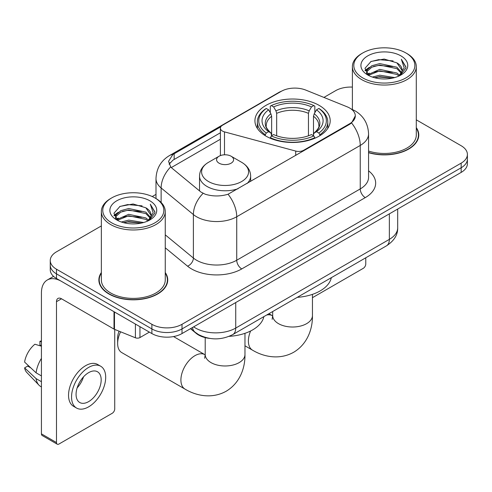 <?xml version="1.0" encoding="UTF-8"?>
<svg xmlns="http://www.w3.org/2000/svg" width="492" height="492" viewBox="0 0 492 492"><rect width="100%" height="100%" fill="white"/><g stroke="black" fill="none" stroke-linecap="round" stroke-linejoin="round"><path stroke-width="0.74" d="M303.73 150.816L303.73 150.245A7.103 4.102 180 0 1 295.71 151.062L224.487 131.887A7.103 4.102 180 0 1 222.47 131.069A7.103 4.102 180 0 1 220.391 128.172A7.103 4.102 180 0 1 222.47 125.269L281.246 91.34A19.17 11.07 0 0 1 305.796 90.097L347.143 106.807A19.17 11.07 0 0 1 349.701 108.049A19.17 11.07 0 0 1 355.316 115.878L351.559 122.926L349.701 124.273L228.048 194.235C220.447 196.523 212.852 196.523 205.25 194.235L200.945 192.052L171.997 168.184L170.712 166.88L168.535 161.351L172.907 154.482L220.791 126.813M319.173 105.38A37.632 21.728 0 0 0 278.164 100.675A37.632 21.728 0 0 0 254.93 120.749A37.632 21.728 0 0 0 265.957 136.112A37.632 21.728 0 0 0 306.965 140.817A37.632 21.728 0 0 0 330.2 120.749A37.632 21.728 0 0 0 319.173 105.38M303.73 150.245L349.701 123.701A19.17 11.07 0 0 0 355.316 115.878M209.672 338.404A21.304 12.3 180 0 1 196.197 333.373L190.496 328.668M101.352 272.525A34.44 19.883 0 0 0 98.867 279.942A34.44 19.883 0 0 0 108.953 294.001A34.44 19.883 0 0 0 146.487 298.312A34.44 19.883 0 0 0 167.741 279.942A34.44 19.883 0 0 0 165.257 272.525M99.224 281.731A34.44 19.883 0 0 0 99.107 282.26M101.352 225.926L56.488 251.824A21.304 12.3 0 0 0 50.252 260.52L50.252 269.8A21.304 12.3 0 0 0 56.488 278.497L151.88 333.57L151.88 328.933A21.304 12.3 0 0 0 182.009 328.933L461.164 167.766A21.304 12.3 0 0 0 467.4 159.07A21.304 12.3 0 0 1 461.164 167.766L182.009 328.933A21.304 12.3 0 0 1 151.88 328.933L56.488 273.86L151.88 328.933L151.88 324.296A21.304 12.3 0 0 0 182.009 324.296L461.164 163.129A21.304 12.3 0 0 0 467.4 154.433A21.304 12.3 0 0 0 461.164 145.737L416.293 119.833M50.252 265.163A21.304 12.3 0 0 0 56.488 273.86A21.304 12.3 0 0 1 50.252 265.163M169.119 164.211L172.907 160.195L220.391 132.779M368.563 152.68A34.44 19.883 0 0 0 418.778 135.011A34.44 19.883 0 0 0 416.293 127.594M352.389 87.096A21.304 12.3 0 0 0 335.642 90.657L323.927 97.422M155.995 194.377L152.237 196.548M50.252 260.52A21.304 12.3 0 0 0 56.488 269.216L151.88 324.296M167.508 282.26A34.44 19.883 0 0 0 167.391 281.731M418.544 137.329A34.44 19.883 0 0 0 418.428 136.801M151.88 333.57A21.304 12.3 0 0 0 182.009 333.57L461.164 172.403A21.304 12.3 0 0 0 467.4 163.707L467.4 154.433M312.445 297.685L363.256 268.349A3.549 2.048 120 0 0 365.765 264.001L365.765 257.79M362.752 77.902A30.535 17.626 0 0 0 405.931 77.902A30.535 17.626 0 0 0 405.931 52.976L406.939 53.554A31.949 18.45 0 0 1 416.293 66.598A31.949 18.45 0 0 1 396.57 83.64A31.949 18.45 0 0 1 361.749 79.642A31.949 18.45 0 0 1 352.389 66.598A31.949 18.45 0 0 1 361.749 53.554L362.752 52.976A30.535 17.626 0 0 0 362.752 77.902M368.563 151.05A31.949 18.45 0 0 0 416.293 135.011L416.293 66.598M368.563 152.452A34.083 19.68 0 0 0 418.428 135.011A34.083 19.68 0 0 0 416.293 128.16M372.382 77.072L379.75 75.184L394.689 77.576M374.492 77.711L379.75 76.635L392.505 78.117M367.795 74.71L379.75 69.384L396.896 73.007L399.652 75.294M368.52 75.307L379.75 70.836L396.896 74.452L398.889 75.977M366.804 73.714L366.595 72.287L367.198 69.87L371.792 65.756L379.75 63.591L396.896 67.207L401.589 72.533M366.645 73.013L367.198 71.315L371.792 67.207L379.75 65.036L396.896 68.659L401.251 73.222M398.711 76.125A17.749 10.246 0 0 0 402.093 70.104A17.749 10.246 0 0 0 396.896 62.859L402.087 70.454M400.912 55.873A23.431 13.53 0 0 0 367.825 55.842A23.431 13.53 0 0 0 367.672 74.944A23.431 13.53 0 0 0 367.776 75.005A23.431 13.53 0 0 0 401.017 74.944A23.431 13.53 0 0 0 400.912 55.873M396.896 62.859L384.141 59.052L371.036 61.463L364.959 68.326L368.988 75.651M400.162 75.417L405.82 68.234L405.937 66.949L401.331 59.249L404.233 67.878L398.895 76.045M406.939 53.554L405.931 52.976A30.535 17.626 0 0 0 362.752 52.976M401.331 59.249L405.931 67.238M370.728 61.617L378.754 59.63L393.133 60.922M365.187 70.94L367.807 68.886M373.576 66.432L378.754 65.43L392.622 66.568M373.576 72.232L378.754 71.229L392.622 72.367M374.64 77.754L378.754 77.029L392.487 78.123M365.039 70.374L369.338 67.318M367.327 74.274L369.338 73.111M265.28 135.706L265.28 134.759L266.289 133.018A33.8 19.514 0 0 1 266.289 108.474L268.614 109.814A30.535 17.626 0 0 0 268.614 131.678L270.907 132.981L271.645 135.718M271.645 134.605L271.645 116.247L270.907 113.769L268.614 109.814M270.299 112.723L270.299 106.149L271.307 105.577A33.8 19.514 0 0 1 313.822 105.577L311.498 106.918A30.535 17.626 0 0 0 273.632 106.918L275.926 110.872L276.67 113.351L276.67 135.798M308.459 135.798L308.459 113.351L309.204 110.872L311.498 106.918M297.26 297.34A39.053 22.546 0 0 0 331.331 277.666M270.299 137.662A35.221 20.332 0 0 0 314.831 137.662L313.822 135.915A33.8 19.514 0 0 1 271.307 135.915L270.299 138.264M314.831 138.264L314.831 137.662M266.289 108.474L265.28 109.052A35.221 20.332 0 0 0 257.347 121.905A35.221 20.332 0 0 0 265.28 134.759M313.822 105.577L314.831 106.149L314.831 112.723M271.307 135.915L273.632 134.574A30.535 17.626 0 0 0 311.498 134.574L313.822 135.915M268.614 131.678L266.289 133.018M273.632 106.918L271.307 105.577M270.907 113.769A27.312 15.769 0 0 0 270.907 132.981L271.037 133.068C267.156 129.316 265.575 126.77 266.295 125.423A26.273 15.166 0 0 1 271.645 116.247M319.849 134.759A35.221 20.332 0 0 0 327.783 121.905A35.221 20.332 0 0 0 319.849 109.052L318.841 108.474A33.8 19.514 0 0 1 318.841 133.018L319.849 134.759L319.849 135.706M318.841 133.018L316.516 131.678A30.535 17.626 0 0 0 316.516 109.814L318.841 108.474M316.516 109.814L314.222 113.769L313.484 116.247L313.484 134.605L314.222 132.981L316.516 131.678M313.484 116.247A26.273 15.166 0 0 1 318.834 125.423C319.548 126.776 317.967 129.322 314.093 133.068L314.222 132.981A27.312 15.769 0 0 0 314.222 113.769M313.484 135.718L313.484 134.605M120.608 331.799A19.883 11.476 120 0 0 117.643 343.484L117.643 337.69A12.78 7.38 -60 0 1 119.089 331.19M117.643 343.484A19.883 11.476 120 0 0 121.758 352.586L185.023 389.111A19.883 11.476 -60 0 1 181.972 373.182A19.883 11.476 -60 0 1 194.961 355.661A19.883 11.476 -60 0 1 204.9 354.677L205.201 354.843M247.125 183.491A25.559 14.76 0 0 0 250.649 176.019C250.459 170.33 247.47 165.767 241.689 162.335L231.111 156.228A8.518 4.92 0 0 0 219.063 156.228A8.518 4.92 0 0 0 219.063 163.184A8.518 4.92 0 0 0 231.111 163.184A8.518 4.92 0 0 0 231.111 156.228L241.689 162.335A23.481 13.555 0 0 1 241.689 181.505A23.481 13.555 0 0 1 208.479 181.505A23.481 13.555 0 0 1 208.479 162.335C202.698 165.767 199.715 170.33 199.524 176.019A25.559 14.76 0 0 0 207.009 186.456A25.559 14.76 0 0 0 238.03 188.743M229.131 336.344A39.053 22.546 0 0 0 263.853 316.627M139.956 326.682L139.956 337.555L149.371 332.118M114.009 311.7L61.512 281.393A28.401 16.396 -120 0 0 47.312 279.985A28.401 16.396 -120 0 0 41.426 292.986L41.426 433.864L56.488 442.56L56.488 301.682A7.103 4.102 60 0 1 57.958 298.435A7.103 4.102 60 0 1 61.512 298.785L114.009 329.093L114.009 311.7A3.549 2.048 0 0 0 114.482 311.934M56.488 442.56A3.549 2.048 120 0 0 57.226 444.19L42.164 435.494A3.549 2.048 -60 0 1 41.426 433.864M57.226 444.19A3.549 2.048 120 0 0 58.997 444.012L112.219 413.286A3.549 2.048 120 0 0 114.728 408.938L114.728 329.425M139.956 337.555A3.549 2.048 180 0 1 135.411 337.789L114.482 329.326A3.549 2.048 180 0 1 114.009 329.093M88.621 401.632A17.749 10.246 120 0 0 100.22 385.992A17.749 10.246 120 0 0 97.496 371.767A17.749 10.246 120 0 0 88.621 372.647A17.749 10.246 120 0 0 77.023 388.286A17.749 10.246 120 0 0 79.747 402.511A17.749 10.246 120 0 0 88.621 401.632M77.152 387.874A17.749 10.246 120 0 0 83.523 376.841M41.426 341.786L39.92 341.331L39.92 344.898L41.426 345.765M100.694 366.233L97.68 364.492A24.139 13.936 120 0 0 85.608 365.691A24.139 13.936 120 0 0 69.839 386.964A24.139 13.936 120 0 0 73.542 406.306L76.549 408.046A24.139 13.936 120 0 0 88.621 406.853A24.139 13.936 120 0 0 104.39 385.574A24.139 13.936 120 0 0 100.694 366.233A24.139 13.936 120 0 0 88.621 367.426A24.139 13.936 120 0 0 72.853 388.705A24.139 13.936 120 0 0 76.549 408.046M41.426 358.385A23.431 13.53 120 0 0 36.094 372.825L24.6 362.069A18.462 10.658 120 0 1 34.901 344.228L41.426 346.208M41.426 375.906L36.094 372.825M30.818 367.893L27.687 366.085L24.6 367.868L36.094 378.625L41.426 381.7M36.094 378.625A23.431 13.53 120 0 0 38.985 385.168A23.431 13.53 120 0 0 40.756 386.558L41.426 386.946M41.426 340.913A18.462 10.658 120 0 0 39.92 341.331M24.6 367.868A18.462 10.658 120 0 0 26.783 372.462L38.985 385.168M111.715 222.839A30.535 17.626 0 0 0 154.894 222.839A30.535 17.626 0 0 0 154.894 197.907L155.903 198.491A31.949 18.45 0 0 1 165.257 211.535A31.949 18.45 0 0 1 145.534 228.577A31.949 18.45 0 0 1 110.712 224.58A31.949 18.45 0 0 1 101.352 211.535A31.949 18.45 0 0 1 110.712 198.491L111.715 197.907A30.535 17.626 0 0 0 111.715 222.839M101.352 211.535L101.352 279.942A31.949 18.45 0 0 0 110.712 292.986A31.949 18.45 0 0 0 145.534 296.99A31.949 18.45 0 0 0 165.257 279.942L165.257 211.535M101.352 273.097A34.083 19.68 0 0 0 99.224 279.942A34.083 19.68 0 0 0 109.206 293.859A34.083 19.68 0 0 0 146.352 298.121A34.083 19.68 0 0 0 167.391 279.942A34.083 19.68 0 0 0 165.257 273.097M121.346 222.009L128.713 220.121L143.652 222.513M123.455 222.648L128.713 221.566L141.468 223.054M116.77 219.617L128.713 214.321L145.86 217.938L148.615 220.225M117.483 220.244L128.713 215.773L145.86 219.389L147.852 220.914M115.768 218.651L115.558 217.224L116.161 214.801L120.755 210.693L128.713 208.522L145.86 212.144L150.552 217.47M115.608 217.95L116.161 216.252L120.755 212.144L128.713 209.973L145.86 213.59L150.214 218.159M147.674 221.062A17.749 10.246 0 0 0 151.056 215.041A17.749 10.246 0 0 0 145.86 207.796L151.05 215.391M149.875 200.81A23.431 13.53 0 0 0 116.788 200.779A23.431 13.53 0 0 0 116.635 219.881A23.431 13.53 0 0 0 116.739 219.942A23.431 13.53 0 0 0 149.974 219.881A23.431 13.53 0 0 0 149.875 200.81M145.86 207.796L133.104 203.989L119.999 206.4L113.923 213.264L117.951 220.582M149.125 220.355L154.783 213.171L154.9 211.886L150.294 204.186L153.196 212.808L147.858 220.976M155.903 198.491L154.894 197.907A30.535 17.626 0 0 0 111.715 197.907M150.294 204.186L154.894 212.175M119.691 206.548L127.717 204.567L142.096 205.859M114.15 215.877L116.77 213.823M122.539 211.369L127.717 210.367L141.585 211.505M122.539 217.169L127.717 216.166L141.585 217.304M123.603 222.685L127.717 221.96L141.45 223.06M114.003 215.312L118.301 212.249M116.29 219.204L118.301 218.048M349.701 123.701L349.701 124.273M295.71 155.447L295.71 151.062M224.487 154.796L224.487 131.887M368.563 170.829A35.504 20.498 180 0 1 365.267 197.618L241.757 268.927A7.103 4.102 60 0 1 236.732 260.231L360.242 188.922A28.401 16.396 0 0 0 368.563 177.329L368.563 133.849A28.401 16.396 180 0 1 360.242 145.441A24.852 14.348 -120 0 0 351.559 122.926M241.757 268.927A35.504 20.498 180 0 1 191.548 268.927A35.504 20.498 180 0 1 187.569 266.19L165.257 247.796M203.067 193.368A24.852 16.623 129.5 0 0 193.387 214.561L193.387 258.042A28.401 16.396 0 0 0 196.566 260.231A28.401 16.396 0 0 0 236.732 260.231L236.732 216.751A28.401 16.396 180 0 1 196.566 216.751A28.401 16.396 180 0 1 193.387 214.561L161.13 187.962A28.401 16.396 180 0 1 155.995 178.559L155.995 198.54M368.563 133.849C368.084 123.633 363.594 115.977 355.095 110.878L351.509 109.132A24.852 11.636 112 0 0 351.177 109.009M228.048 194.235A24.852 14.348 60 0 1 236.732 216.751L360.242 145.441L360.242 188.922A7.103 4.102 60 0 0 365.267 197.618M172.907 154.482A24.852 14.348 -120 0 0 169.457 155.589C160.964 160.687 156.474 168.35 155.995 178.559M169.457 155.589L279.161 92.256A24.852 14.348 60 0 1 281.043 91.457M170.712 166.88A24.852 16.623 129.5 0 0 161.13 187.962L161.13 202.464M171.314 167.557L220.391 139.23M169.992 162.729A19.17 11.07 -120 0 0 169.168 164.34M182.009 324.296L182.009 333.57M461.164 163.129L461.164 172.403M56.488 269.216L56.488 278.497M165.257 234.85L193.387 258.042A7.103 4.748 -50.5 0 1 187.569 266.19M174.15 153.738L174.15 159.476M193.657 326.848A28.401 16.396 0 0 0 195.564 328.066A28.401 16.396 0 0 0 235.73 328.066L389.363 239.364A28.401 16.396 0 0 0 397.684 227.765C397.893 234.813 394.135 240.846 386.423 245.865L232.79 334.566A14.2 8.198 60 0 0 235.73 328.066L235.73 302.555M389.363 213.854L389.363 239.364A14.2 8.198 60 0 1 386.423 245.865M192.507 327.512A14.2 9.496 129.5 0 0 194.98 332.125L190.668 328.57M312.445 294.364L312.445 315.544A19.883 11.476 180 0 1 306.621 323.656A19.883 11.476 180 0 1 278.509 323.656A19.883 11.476 180 0 1 272.685 315.544L272.15 319.351M266.646 315.015A19.883 11.476 -60 0 1 272.383 315.716L272.679 315.889M312.445 315.544C312.709 328.588 307.648 343.933 293.681 352.26C279.493 360.187 263.675 356.903 252.501 350.15A19.883 11.476 -60 0 1 250.619 330.981M308.459 113.351A26.273 15.166 0 0 0 276.67 113.351M309.204 110.872A27.312 15.769 0 0 0 275.926 110.872M244.967 333.324L244.967 354.498A19.883 11.476 180 0 1 239.143 362.616A19.883 11.476 180 0 1 211.025 362.616A19.883 11.476 180 0 1 205.207 354.498L204.672 358.311M56.488 301.682L61.512 298.785M114.482 311.977L114.482 329.326M135.411 337.789L135.411 324.062M220.391 155.601L220.391 128.172M279.161 92.256L283.712 90.134M351.509 109.132L351.134 108.978M232.79 334.566C221.363 340.304 209.93 340.304 198.504 334.566L194.98 332.125M397.684 227.765L397.684 209.051M418.428 137.858L418.428 135.011M366.595 73.468L366.595 72.287M352.389 109.501L352.389 66.598M252.501 350.15L244.967 345.802M257.347 128.4L257.347 121.905M327.783 128.4L327.783 121.905M272.383 315.716L268.909 313.712M272.685 311.528L272.685 315.544M244.967 354.498C245.225 367.549 240.17 382.887 226.203 391.22C212.009 399.147 196.197 395.863 185.023 389.111M250.649 181.462L250.649 176.019M199.524 190.884L199.524 176.019M219.063 156.228L208.479 162.335M204.9 354.677L173.541 336.565M205.207 337.61L205.207 354.498M47.312 279.985L53.554 276.381M167.391 282.789L167.391 279.942M115.558 218.405L115.558 217.224M99.224 282.789L99.224 279.942"/></g></svg>

